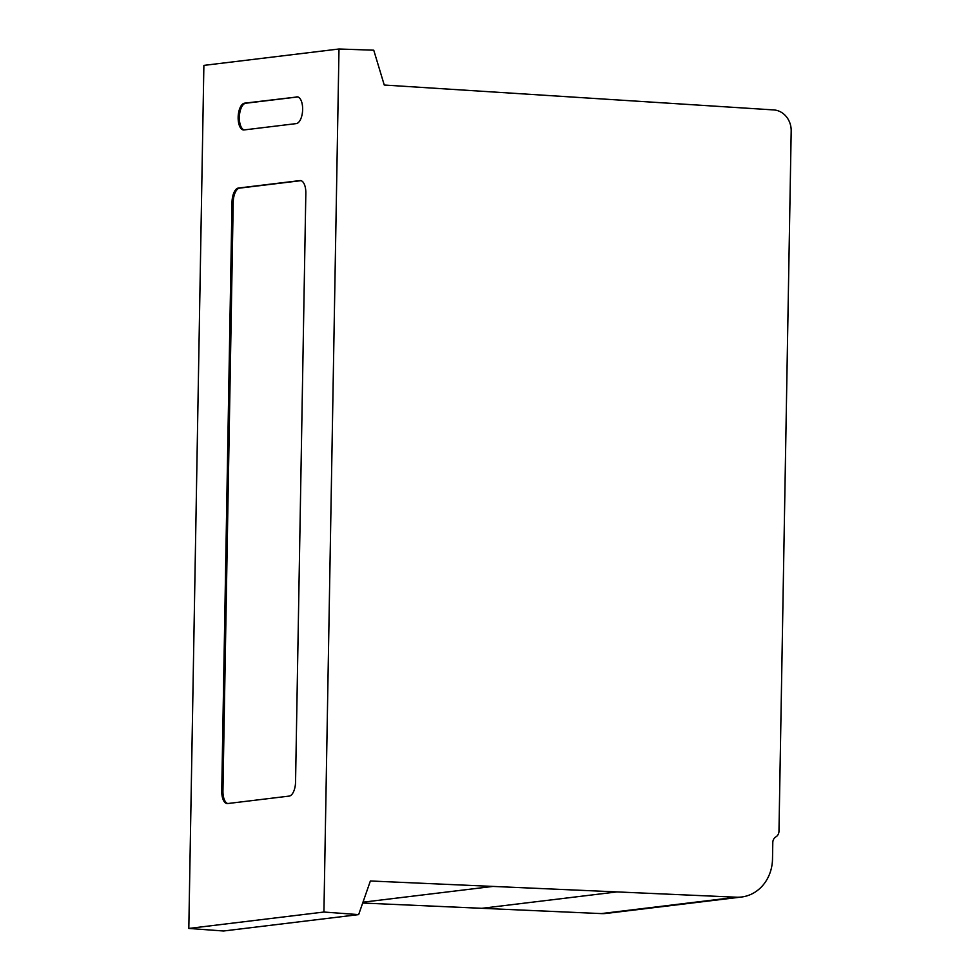 <?xml version="1.0" encoding="UTF-8"?>
<svg xmlns="http://www.w3.org/2000/svg" width="980" height="980" viewBox="0 0 980 980"><rect width="100%" height="100%" fill="white"/><g stroke="black" fill="none" stroke-linecap="round" stroke-linejoin="round"><path stroke-width="1.47" d="M296.732 96.849A13.414 6.113 93.1 0 1 297.222 96.836A13.414 6.113 93.1 0 1 302.624 110.017A13.414 6.113 93.1 0 1 296.266 123.603L244.069 129.936A13.414 6.113 93.1 0 1 243.567 129.96A13.414 6.113 93.1 0 1 238.165 116.779A13.414 6.113 93.1 0 1 244.522 103.182L297.712 96.897M297.81 96.934L245.723 103.243A13.414 6.113 -86.9 0 0 239.389 116.191A13.414 6.113 -86.9 0 0 244.179 129.924M301.007 180.663L239.586 188.123A13.414 6.113 -86.9 0 0 233.216 202.26L222.938 790.995A13.414 6.113 -86.9 0 0 227.764 803.539M221.737 790.933L232.015 202.199A13.414 6.113 93.1 0 1 238.397 188.05L299.917 180.589A13.414 6.113 93.1 0 1 300.419 180.577A13.414 6.113 93.1 0 1 305.834 193.207L295.556 781.967A13.414 6.113 93.1 0 1 289.186 796.091L227.654 803.551A13.414 6.113 93.1 0 1 227.164 803.563A13.414 6.113 93.1 0 1 221.737 790.933L222.938 790.995M791.191 130.977L778.978 830.93A6.701 5.941 -96.9 0 1 776.515 836.43L775.021 837.484A6.811 6.039 83.1 0 0 772.791 842.604L772.51 858.982A40.241 35.709 -96.9 0 1 741.578 897.006A40.241 35.709 -96.9 0 1 736.36 897.202L370.366 880.983L358.656 914.61L323.927 912.037L338.994 49L373.748 50.2L384.258 85.027L773.784 109.931A20.139 17.873 -96.9 0 1 791.191 130.977M362.698 903.033L601.242 913.593A40.241 35.709 83.1 0 0 606.473 913.397L741.578 897.006M338.994 49L203.877 65.391L188.809 928.44L223.538 931L358.656 914.61M188.809 928.44L323.927 912.037M244.522 103.182L245.723 103.243M232.015 202.199L233.216 202.26M299.917 180.589L300.909 180.639M238.397 188.05L239.586 188.123M601.242 913.593L736.36 897.202M481.805 908.313L616.922 891.923M362.992 902.188L492.928 886.422"/></g></svg>
